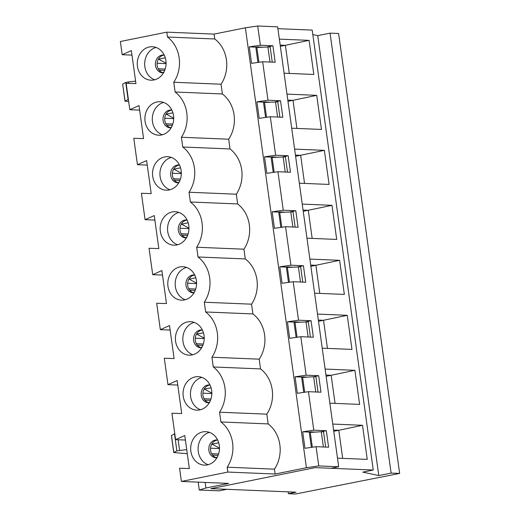 <?xml version="1.0" encoding="UTF-8"?>
<svg xmlns="http://www.w3.org/2000/svg" width="520" height="520" viewBox="0 0 520 520"><rect width="100%" height="100%" fill="white"/><g stroke="black" fill="none" stroke-linecap="round" stroke-linejoin="round"><path stroke-width="0.78" d="M219.486 448.103A16.445 8.216 -101.4 0 1 218.803 447.779L212.062 444.106L212.069 443.619M212.062 444.106L218.706 442.767M216.203 457.6L217.36 456.969M211.855 393.113A16.445 8.216 -101.4 0 1 211.172 392.788L204.431 389.116L204.438 388.629M204.431 389.116L211.075 387.777M208.572 402.61L209.729 401.979M204.224 338.124A16.445 8.216 -101.4 0 1 203.541 337.799L196.8 334.126L196.807 333.638M196.8 334.126L203.444 332.787M200.941 347.62L202.098 346.99M196.593 283.133A16.445 8.216 -101.4 0 1 195.91 282.808L189.169 279.136L189.176 278.649M189.169 279.136L195.812 277.797M193.31 292.63L194.467 292M188.962 228.137A16.445 8.216 -101.4 0 1 188.279 227.819L181.539 224.146L181.545 223.659M181.539 224.146L188.181 222.807M185.679 237.64L186.843 237.003M181.331 173.147A16.445 8.216 -101.4 0 1 180.648 172.828L173.908 169.156L173.914 168.669M173.908 169.156L180.55 167.817M178.048 182.644L179.212 182.013M173.7 118.157A16.445 8.216 -101.4 0 1 173.017 117.832L166.276 114.166L166.283 113.678M166.276 114.166L172.919 112.827M170.417 127.653L171.581 127.023M166.069 63.167A16.445 8.216 -101.4 0 1 165.386 62.842L158.645 59.169L158.652 58.689M158.645 59.169L165.288 57.831M162.786 72.664L163.95 72.033M342.693 458.374L338.793 430.274L362.512 425.295L367.244 459.387L337.493 458.159M333.762 431.288L338.793 430.274L333.593 430.06M332.761 424.06L362.512 425.295M312.319 447.226L310.264 432.425L321.276 431.73L323.55 431.821L325.669 447.076M321.276 431.73L323.388 446.979M198.185 482.137L199.284 490.016L219.219 490.841L226.805 489.313L210.853 488.651L315.153 467.623L373.25 470.028L362.817 472.128L378.781 475.553L391.105 473.07L399.646 473.421L295.536 494L288.418 493.707L296.003 492.174L210.853 488.651L315.153 467.623L331.097 468.279L338.683 466.752L318.747 465.926L316.082 446.68L328.608 447.2L326.32 430.703L313.788 430.183L302.692 431.795L304.98 448.292L316.082 446.68M310.264 432.425L310.193 431.88L315.49 432.094M304.688 392.236L302.562 376.883L307.86 377.104M297.063 337.246L294.931 321.893L300.228 322.114M289.432 282.256L287.3 266.903L292.597 267.124M281.801 227.266L279.669 211.913L284.967 212.134M274.17 172.269L272.038 156.923L277.336 157.144M266.539 117.28L264.407 101.933L269.704 102.154M258.908 62.29L256.776 46.943L262.074 47.157M302.64 377.435L313.644 376.74L315.757 391.989M313.644 376.74L315.919 376.831L318.038 392.087M335.062 403.384L331.162 375.284L354.881 370.305L359.613 404.397L329.862 403.169M326.131 376.298L331.162 375.284L325.962 375.07M325.13 369.07L354.881 370.305M327.431 348.394L323.531 320.294L318.331 320.073M318.5 321.308L347.25 315.315L351.981 349.407L322.231 348.173M317.499 314.08L347.25 315.315M295.009 322.445L308.288 321.841L310.408 337.097M306.014 321.75L308.126 336.999M319.8 293.397L315.9 265.298L310.7 265.083M310.869 266.318L339.619 260.325L344.351 294.418L314.6 293.183M309.868 259.09L339.619 260.325M287.378 267.456L300.658 266.851L302.776 282.106M298.382 266.76L300.502 282.009M312.169 238.407L308.276 210.308L303.069 210.093M303.238 211.322L331.988 205.328L336.719 239.428L306.969 238.192M302.237 204.1L331.988 205.328M279.747 212.466L293.026 211.861L295.146 227.11M290.752 211.77L292.87 227.019M304.538 183.417L300.644 155.317L295.438 155.103M295.607 156.332L324.356 150.339L329.089 184.438L299.338 183.203M294.606 149.11L324.356 150.339M272.116 157.476L285.402 156.871L287.514 172.12M283.12 156.774L285.24 172.029M296.913 128.427L293.014 100.328L287.807 100.113M287.983 101.341L316.726 95.349L321.458 129.441L291.707 128.213M286.975 94.12L316.726 95.349M264.485 102.479L277.771 101.881L279.883 117.13M275.49 101.784L277.608 117.039M289.283 73.437L285.382 45.337L280.176 45.123M280.351 46.352L309.094 40.359L313.827 74.451L284.076 73.223M279.344 39.13L309.094 40.359M256.854 47.489L270.14 46.891L272.252 62.14M267.858 46.794L269.978 62.049M312.825 34.574L317.733 35.627L330.057 33.144L338.604 33.495L399.646 473.421M277.894 28.678L312.202 30.102L373.25 470.028M378.781 475.553L317.733 35.627M391.105 473.07L330.057 33.144M288.418 493.707L288.158 491.849M205.147 482.424L205.914 487.988L228.67 483.399L181.395 481.442L179.569 468.24L189.352 468.533L184.775 435.532L175.597 439.647L171.938 413.25L181.721 413.537L177.144 380.543L167.967 384.657L164.307 358.26L174.089 358.547L169.514 325.553L160.335 329.667L156.676 303.271L166.458 303.557L161.883 270.562L152.704 274.677L149.045 248.281L158.828 248.567L154.251 215.572L145.073 219.687L141.414 193.291L151.203 193.577L146.62 160.583L137.442 164.691L133.783 138.3L143.572 138.587L138.99 105.593L129.812 109.701L126.152 83.304L135.941 83.597L131.359 50.602L122.187 54.711L120.354 41.516L166.81 32.149L167.492 37.024A31.265 26.884 -87.6 0 1 173.764 82.264L175.117 92.014A31.265 26.884 -87.6 0 1 181.395 137.254L182.748 147.004A31.265 26.884 -87.6 0 1 189.026 192.244L190.379 201.994A31.265 26.884 -87.6 0 1 196.658 247.234L198.01 256.984A31.265 26.884 -87.6 0 1 204.289 302.224L205.641 311.974A31.265 26.884 -87.6 0 1 211.919 357.214L213.272 366.964A31.265 26.884 -87.6 0 1 219.55 412.204L220.903 421.954A31.265 26.884 -87.6 0 1 227.181 467.194L227.858 472.069L181.395 481.442M131.989 55.12L122.187 54.711M157.008 101.959A16.75 14.404 92.4 0 1 159.991 101.725A16.75 14.404 92.4 0 1 173.686 119.054A16.75 14.404 92.4 0 1 158.6 135.187A16.75 14.404 92.4 0 1 144.911 119.6A16.75 14.404 92.4 0 1 157.008 101.959M172.269 211.939A16.75 14.404 92.4 0 1 175.247 211.705A16.75 14.404 92.4 0 1 188.942 229.034A16.75 14.404 92.4 0 1 173.862 245.174A16.75 14.404 92.4 0 1 160.173 229.58A16.75 14.404 92.4 0 1 172.269 211.939M187.531 321.919A16.75 14.404 92.4 0 1 190.508 321.685A16.75 14.404 92.4 0 1 204.204 339.014A16.75 14.404 92.4 0 1 189.124 355.154A16.75 14.404 92.4 0 1 175.435 339.56A16.75 14.404 92.4 0 1 187.531 321.919M202.787 431.906A16.75 14.404 92.4 0 1 205.77 431.665A16.75 14.404 92.4 0 1 219.466 448.994A16.75 14.404 92.4 0 1 204.386 465.134A16.75 14.404 92.4 0 1 190.697 449.54A16.75 14.404 92.4 0 1 202.787 431.906M195.156 376.916A16.75 14.404 92.4 0 1 198.139 376.675A16.75 14.404 92.4 0 1 211.835 394.004A16.75 14.404 92.4 0 1 196.755 410.144A16.75 14.404 92.4 0 1 183.066 394.55A16.75 14.404 92.4 0 1 195.156 376.916M179.9 266.929A16.75 14.404 92.4 0 1 182.878 266.695A16.75 14.404 92.4 0 1 196.573 284.024A16.75 14.404 92.4 0 1 181.493 300.163A16.75 14.404 92.4 0 1 167.804 284.57A16.75 14.404 92.4 0 1 179.9 266.929M164.638 156.949A16.75 14.404 92.4 0 1 167.615 156.715A16.75 14.404 92.4 0 1 181.317 174.044A16.75 14.404 92.4 0 1 166.231 190.183A16.75 14.404 92.4 0 1 152.542 174.59A16.75 14.404 92.4 0 1 164.638 156.949M149.376 46.969A16.75 14.404 92.4 0 1 152.36 46.729A16.75 14.404 92.4 0 1 166.055 64.064A16.75 14.404 92.4 0 1 150.969 80.197A16.75 14.404 92.4 0 1 137.28 64.61A16.75 14.404 92.4 0 1 149.376 46.969M338.683 466.752L277.641 26.826L257.706 26L245.375 27.794L306.423 467.721L275.132 474.032L274.456 469.151A31.265 26.884 -87.6 0 0 268.177 423.917L266.825 414.161A31.265 26.884 -87.6 0 0 260.546 368.921L259.194 359.171A31.265 26.884 -87.6 0 0 252.915 313.931L251.563 304.181A31.265 26.884 -87.6 0 0 245.284 258.94L243.932 249.191A31.265 26.884 -87.6 0 0 237.653 203.951L236.301 194.201A31.265 26.884 -87.6 0 0 230.022 148.96L228.67 139.21A31.265 26.884 -87.6 0 0 222.391 93.971L221.039 84.221A31.265 26.884 -87.6 0 0 214.76 38.98L214.084 34.105L166.81 32.149M245.375 27.794L214.084 34.105M267.774 46.8L272.909 45.767L275.197 62.264L262.665 61.743L268.008 100.237L256.913 101.855L259.2 118.352L270.296 116.734L275.639 155.227L264.537 156.845L266.832 173.342L277.927 171.724L283.27 210.217L272.168 211.835L274.463 228.332L285.558 226.714L290.901 265.207L279.799 266.825L282.094 283.322L293.189 281.71L298.526 320.203L287.43 321.815L289.718 338.312L300.82 336.7L306.156 375.193L295.061 376.805L297.349 393.302L308.451 391.69L313.788 430.183M275.405 101.79L280.534 100.757L268.008 100.237M280.534 100.757L282.828 117.253L270.296 116.734M283.036 156.78L288.164 155.747L275.639 155.227M288.164 155.747L290.459 172.244L277.927 171.724M290.667 211.77L295.796 210.737L283.27 210.217M295.796 210.737L298.09 227.233L285.558 226.714M298.298 266.76L303.427 265.726L290.901 265.207M303.427 265.726L305.714 282.224L293.189 281.71M305.929 321.757L311.058 320.717L298.526 320.203M311.058 320.717L313.346 337.214L300.82 336.7M313.56 376.747L318.689 375.713L306.156 375.193M318.689 375.713L320.976 392.21L308.451 391.69M257.706 26L260.377 45.247L249.281 46.859L251.57 63.355L262.665 61.743M272.909 45.767L260.377 45.247M216.911 457.782A8.931 7.683 92.4 0 1 216.099 457.795A8.931 7.683 92.4 0 1 208.8 449.481A8.931 7.683 92.4 0 1 215.248 440.076A8.931 7.683 92.4 0 1 216.84 439.946A8.931 7.683 92.4 0 1 217.646 440.031M208.111 464.724A16.75 14.404 92.4 0 1 198.094 448.11A16.75 14.404 92.4 0 1 209.45 432.38M306.423 467.721L318.747 465.926M199.284 490.016L205.914 487.988M209.281 402.792A8.931 7.683 92.4 0 1 208.468 402.805A8.931 7.683 92.4 0 1 201.169 394.491A8.931 7.683 92.4 0 1 207.617 385.079A8.931 7.683 92.4 0 1 209.209 384.956A8.931 7.683 92.4 0 1 210.015 385.041M200.48 409.734A16.75 14.404 92.4 0 1 190.463 393.12A16.75 14.404 92.4 0 1 201.819 377.39M201.65 347.802A8.931 7.683 92.4 0 1 200.837 347.815A8.931 7.683 92.4 0 1 193.537 339.501A8.931 7.683 92.4 0 1 199.986 330.089A8.931 7.683 92.4 0 1 201.578 329.966A8.931 7.683 92.4 0 1 202.384 330.05M192.849 354.744A16.75 14.404 92.4 0 1 182.832 338.13A16.75 14.404 92.4 0 1 194.188 322.4M194.76 275.067A8.931 7.683 -87.6 0 0 194.064 275.171A8.931 7.683 -87.6 0 0 187.603 284.057A8.931 7.683 -87.6 0 0 194.025 292.799A8.931 7.683 92.4 0 1 193.206 292.825A8.931 7.683 92.4 0 1 185.906 284.512A8.931 7.683 92.4 0 1 192.355 275.1A8.931 7.683 92.4 0 1 193.947 274.976A8.931 7.683 92.4 0 1 194.753 275.061M185.218 299.754A16.75 14.404 92.4 0 1 175.201 283.14A16.75 14.404 92.4 0 1 186.556 267.41M187.129 220.077A8.931 7.683 -87.6 0 0 186.433 220.181A8.931 7.683 -87.6 0 0 179.972 229.067A8.931 7.683 -87.6 0 0 186.394 237.809A8.931 7.683 92.4 0 1 185.575 237.835A8.931 7.683 92.4 0 1 178.275 229.515A8.931 7.683 92.4 0 1 184.724 220.109A8.931 7.683 92.4 0 1 186.316 219.986A8.931 7.683 92.4 0 1 187.122 220.064M177.587 244.764A16.75 14.404 92.4 0 1 167.57 228.15A16.75 14.404 92.4 0 1 178.925 212.42M179.498 165.087A8.931 7.683 -87.6 0 0 178.802 165.191A8.931 7.683 -87.6 0 0 172.341 174.077A8.931 7.683 -87.6 0 0 178.763 182.812A8.931 7.683 92.4 0 1 177.951 182.845A8.931 7.683 92.4 0 1 170.644 174.525A8.931 7.683 92.4 0 1 177.099 165.12A8.931 7.683 92.4 0 1 178.685 164.996A8.931 7.683 92.4 0 1 179.491 165.074M169.956 189.768A16.75 14.404 92.4 0 1 159.939 173.16A16.75 14.404 92.4 0 1 171.294 157.43M171.125 127.835A8.931 7.683 92.4 0 1 170.319 127.855A8.931 7.683 92.4 0 1 163.013 119.535A8.931 7.683 92.4 0 1 169.468 110.13A8.931 7.683 92.4 0 1 171.054 109.999A8.931 7.683 92.4 0 1 171.86 110.084M162.331 134.778A16.75 14.404 92.4 0 1 152.308 118.17A16.75 14.404 92.4 0 1 163.663 102.44M164.236 55.107A8.931 7.683 -87.6 0 0 163.547 55.211A8.931 7.683 -87.6 0 0 157.079 64.097A8.931 7.683 -87.6 0 0 163.501 72.832A8.931 7.683 92.4 0 1 162.689 72.859A8.931 7.683 92.4 0 1 155.383 64.545A8.931 7.683 92.4 0 1 161.837 55.139A8.931 7.683 92.4 0 1 163.423 55.009A8.931 7.683 92.4 0 1 164.229 55.094M154.7 79.788A16.75 14.404 92.4 0 1 144.677 63.174A16.75 14.404 92.4 0 1 156.039 47.45M128.388 99.398L125.002 101.173L128.68 101.523M125.08 101.095L122.635 84.123L125.002 101.173M128.667 83.382L128.466 81.919L125.742 82.453L122.713 84.045M174.779 433.745L171.392 435.519L173.758 452.562L176.872 450.892L186.725 449.585M187.297 453.707L173.758 452.562M128.466 81.919L135.597 81.153M257.953 62.432L255.827 47.132L256.776 46.943M255.827 47.132L249.281 46.859M164.691 70.427L159.159 70.194M165.178 69.062L158.216 68.776M166.069 63.635L157.118 63.264M214.76 38.98L167.492 37.024M221.039 84.221L173.764 82.264M265.584 117.423L263.458 102.122L264.407 101.933M263.458 102.122L256.913 101.855M172.322 125.418L166.79 125.19M172.809 124.052L165.847 123.767M173.7 118.625L164.749 118.255M222.391 93.971L175.117 92.014M228.67 139.21L181.395 137.254M139.62 110.11L129.812 109.701M171.867 110.097A8.931 7.683 -87.6 0 0 171.171 110.201A8.931 7.683 -87.6 0 0 164.71 119.087A8.931 7.683 -87.6 0 0 171.132 127.823M273.214 172.412L271.089 157.112L272.038 156.923M271.089 157.112L264.537 156.845M179.953 180.408L174.421 180.18M180.44 179.042L173.478 178.756M181.331 173.615L172.38 173.244M230.022 148.96L182.748 147.004M236.301 194.201L189.026 192.244M147.251 165.1L137.442 164.691M280.846 227.403L278.72 212.102L279.669 211.913M278.72 212.102L272.168 211.835M187.583 235.397L182.052 235.17M188.071 234.033L181.109 233.747M188.955 228.605L180.011 228.234M237.653 203.951L190.379 201.994M243.932 249.191L196.658 247.234M154.882 220.09L145.073 219.687M288.476 282.392L286.351 267.098L287.3 266.903M286.351 267.098L279.799 266.825M195.214 290.387L189.683 290.16M195.702 289.022L188.74 288.736M196.586 283.595L187.642 283.225M245.284 258.94L198.01 256.984M251.563 304.181L204.289 302.224M162.506 275.08L152.704 274.677M296.108 337.382L293.982 322.088L294.931 321.893M293.982 322.088L287.43 321.815M202.846 345.378L197.314 345.15M203.333 344.019L196.372 343.726M204.217 338.585L195.273 338.215M202.391 330.064A8.931 7.683 -87.6 0 0 201.695 330.161A8.931 7.683 -87.6 0 0 195.234 339.047A8.931 7.683 -87.6 0 0 201.656 347.789M252.915 313.931L205.641 311.974M259.194 359.171L211.919 357.214M170.138 330.07L160.335 329.667M260.546 368.921L213.272 366.964M177.769 385.06L167.967 384.657M303.739 392.373L301.613 377.078L302.562 376.883M301.613 377.078L295.061 376.805M210.477 400.368L204.945 400.14M210.964 399.009L204.003 398.716M211.848 393.575L202.897 393.204M210.022 385.053A8.931 7.683 -87.6 0 0 209.326 385.151A8.931 7.683 -87.6 0 0 202.865 394.037A8.931 7.683 -87.6 0 0 209.287 402.779M266.825 414.161L219.55 412.204M268.177 423.917L220.903 421.954M185.4 440.05L175.597 439.647M311.363 447.363L309.244 432.068L310.193 431.88M321.191 431.737L326.32 430.703M309.244 432.068L302.692 431.795M275.132 474.032L227.858 472.069M218.108 455.357L212.576 455.13M218.595 453.999L211.633 453.707M219.479 448.565L210.529 448.195M217.653 440.043A8.931 7.683 -87.6 0 0 216.957 440.141A8.931 7.683 -87.6 0 0 210.496 449.033A8.931 7.683 -87.6 0 0 216.918 457.769M274.456 469.151L227.181 467.194M218.803 447.779L219.479 447.642M211.172 392.788L211.848 392.652M203.541 337.799L204.217 337.662M195.91 282.808L196.586 282.672M188.279 227.819L188.955 227.682M180.648 172.828L181.324 172.692M173.017 117.832L173.693 117.702M165.386 62.842L166.062 62.706M128.109 99.502L125.742 82.453M171.477 435.442L173.836 452.485M174.506 433.849L176.872 450.892M178.119 439.751L179.595 450.353"/></g></svg>
